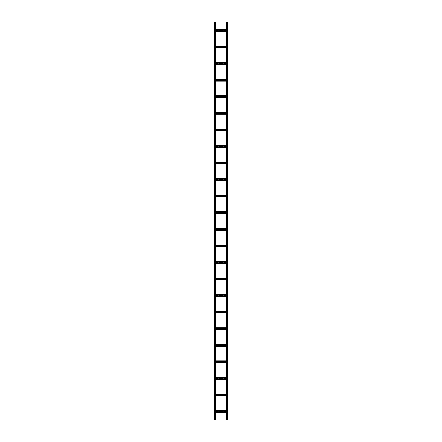 <?xml version="1.0" encoding="UTF-8"?>
<svg xmlns="http://www.w3.org/2000/svg" width="442" height="442" viewBox="0 0 442 442"><rect width="100%" height="100%" fill="white"/><g stroke="black" fill="none" stroke-linecap="round" stroke-linejoin="round"><path stroke-width="0.66" d="M214.37 22.1L214.37 419.9L215.364 419.9L215.364 22.1L214.37 22.1M227.63 419.9L227.63 22.1L226.635 22.1L226.635 419.9L227.63 419.9M226.635 412.574L215.364 412.574M225.011 411.248L225.276 411.248A0.365 0.365 0 0 1 225.641 411.613A0.365 0.365 0 0 1 225.276 411.977L225.011 411.977A0.365 0.365 0 0 1 224.647 411.613A0.365 0.365 0 0 1 225.011 411.248M221.696 411.248L221.961 411.248A0.365 0.365 0 0 1 222.326 411.613A0.365 0.365 0 0 1 221.961 411.977L221.696 411.977A0.365 0.365 0 0 1 221.332 411.613A0.365 0.365 0 0 1 221.696 411.248M218.381 411.248L218.646 411.248A0.365 0.365 0 0 1 219.011 411.613A0.365 0.365 0 0 1 218.646 411.977L218.381 411.977A0.365 0.365 0 0 1 218.017 411.613A0.365 0.365 0 0 1 218.381 411.248M216.724 411.248L216.989 411.248A0.365 0.365 0 0 1 217.353 411.613A0.365 0.365 0 0 1 216.989 411.977L216.724 411.977A0.365 0.365 0 0 1 216.359 411.613A0.365 0.365 0 0 1 216.724 411.248M220.039 411.248L220.304 411.248A0.365 0.365 0 0 1 220.668 411.613A0.365 0.365 0 0 1 220.304 411.977L220.039 411.977A0.365 0.365 0 0 1 219.674 411.613A0.365 0.365 0 0 1 220.039 411.248M223.354 411.248L223.619 411.248A0.365 0.365 0 0 1 223.983 411.613A0.365 0.365 0 0 1 223.619 411.977L223.354 411.977A0.365 0.365 0 0 1 222.989 411.613A0.365 0.365 0 0 1 223.354 411.248M226.635 411.248A0.365 0.365 0 0 0 226.304 411.613A0.365 0.365 0 0 0 226.635 411.977M215.364 411.977A0.365 0.365 0 0 0 215.696 411.613A0.365 0.365 0 0 0 215.364 411.248M226.635 395.999L215.364 395.999M225.011 394.673L225.276 394.673A0.365 0.365 0 0 1 225.641 395.037A0.365 0.365 0 0 1 225.276 395.402L225.011 395.402A0.365 0.365 0 0 1 224.647 395.037A0.365 0.365 0 0 1 225.011 394.673M221.696 394.673L221.961 394.673A0.365 0.365 0 0 1 222.326 395.037A0.365 0.365 0 0 1 221.961 395.402L221.696 395.402A0.365 0.365 0 0 1 221.332 395.037A0.365 0.365 0 0 1 221.696 394.673M218.381 394.673L218.646 394.673A0.365 0.365 0 0 1 219.011 395.037A0.365 0.365 0 0 1 218.646 395.402L218.381 395.402A0.365 0.365 0 0 1 218.017 395.037A0.365 0.365 0 0 1 218.381 394.673M216.724 394.673L216.989 394.673A0.365 0.365 0 0 1 217.353 395.037A0.365 0.365 0 0 1 216.989 395.402L216.724 395.402A0.365 0.365 0 0 1 216.359 395.037A0.365 0.365 0 0 1 216.724 394.673M220.039 394.673L220.304 394.673A0.365 0.365 0 0 1 220.668 395.037A0.365 0.365 0 0 1 220.304 395.402L220.039 395.402A0.365 0.365 0 0 1 219.674 395.037A0.365 0.365 0 0 1 220.039 394.673M223.354 394.673L223.619 394.673A0.365 0.365 0 0 1 223.983 395.037A0.365 0.365 0 0 1 223.619 395.402L223.354 395.402A0.365 0.365 0 0 1 222.989 395.037A0.365 0.365 0 0 1 223.354 394.673M226.635 394.673A0.365 0.365 0 0 0 226.304 395.037A0.365 0.365 0 0 0 226.635 395.402M215.364 395.402A0.365 0.365 0 0 0 215.696 395.037A0.365 0.365 0 0 0 215.364 394.673M226.635 379.424L215.364 379.424M225.011 378.098L225.276 378.098A0.365 0.365 0 0 1 225.641 378.462A0.365 0.365 0 0 1 225.276 378.827L225.011 378.827A0.365 0.365 0 0 1 224.647 378.462A0.365 0.365 0 0 1 225.011 378.098M221.696 378.098L221.961 378.098A0.365 0.365 0 0 1 222.326 378.462A0.365 0.365 0 0 1 221.961 378.827L221.696 378.827A0.365 0.365 0 0 1 221.332 378.462A0.365 0.365 0 0 1 221.696 378.098M218.381 378.098L218.646 378.098A0.365 0.365 0 0 1 219.011 378.462A0.365 0.365 0 0 1 218.646 378.827L218.381 378.827A0.365 0.365 0 0 1 218.017 378.462A0.365 0.365 0 0 1 218.381 378.098M216.724 378.098L216.989 378.098A0.365 0.365 0 0 1 217.353 378.462A0.365 0.365 0 0 1 216.989 378.827L216.724 378.827A0.365 0.365 0 0 1 216.359 378.462A0.365 0.365 0 0 1 216.724 378.098M220.039 378.098L220.304 378.098A0.365 0.365 0 0 1 220.668 378.462A0.365 0.365 0 0 1 220.304 378.827L220.039 378.827A0.365 0.365 0 0 1 219.674 378.462A0.365 0.365 0 0 1 220.039 378.098M223.354 378.098L223.619 378.098A0.365 0.365 0 0 1 223.983 378.462A0.365 0.365 0 0 1 223.619 378.827L223.354 378.827A0.365 0.365 0 0 1 222.989 378.462A0.365 0.365 0 0 1 223.354 378.098M226.635 378.098A0.365 0.365 0 0 0 226.304 378.462A0.365 0.365 0 0 0 226.635 378.827M215.364 378.827A0.365 0.365 0 0 0 215.696 378.462A0.365 0.365 0 0 0 215.364 378.098M226.635 362.849L215.364 362.849M225.011 361.523L225.276 361.523A0.365 0.365 0 0 1 225.641 361.887A0.365 0.365 0 0 1 225.276 362.252L225.011 362.252A0.365 0.365 0 0 1 224.647 361.887A0.365 0.365 0 0 1 225.011 361.523M221.696 361.523L221.961 361.523A0.365 0.365 0 0 1 222.326 361.887A0.365 0.365 0 0 1 221.961 362.252L221.696 362.252A0.365 0.365 0 0 1 221.332 361.887A0.365 0.365 0 0 1 221.696 361.523M218.381 361.523L218.646 361.523A0.365 0.365 0 0 1 219.011 361.887A0.365 0.365 0 0 1 218.646 362.252L218.381 362.252A0.365 0.365 0 0 1 218.017 361.887A0.365 0.365 0 0 1 218.381 361.523M216.724 361.523L216.989 361.523A0.365 0.365 0 0 1 217.353 361.887A0.365 0.365 0 0 1 216.989 362.252L216.724 362.252A0.365 0.365 0 0 1 216.359 361.887A0.365 0.365 0 0 1 216.724 361.523M220.039 361.523L220.304 361.523A0.365 0.365 0 0 1 220.668 361.887A0.365 0.365 0 0 1 220.304 362.252L220.039 362.252A0.365 0.365 0 0 1 219.674 361.887A0.365 0.365 0 0 1 220.039 361.523M223.354 361.523L223.619 361.523A0.365 0.365 0 0 1 223.983 361.887A0.365 0.365 0 0 1 223.619 362.252L223.354 362.252A0.365 0.365 0 0 1 222.989 361.887A0.365 0.365 0 0 1 223.354 361.523M226.635 361.523A0.365 0.365 0 0 0 226.304 361.887A0.365 0.365 0 0 0 226.635 362.252M215.364 362.252A0.365 0.365 0 0 0 215.696 361.887A0.365 0.365 0 0 0 215.364 361.523M226.635 346.274L215.364 346.274M225.011 344.948L225.276 344.948A0.365 0.365 0 0 1 225.641 345.312A0.365 0.365 0 0 1 225.276 345.677L225.011 345.677A0.365 0.365 0 0 1 224.647 345.312A0.365 0.365 0 0 1 225.011 344.948M221.696 344.948L221.961 344.948A0.365 0.365 0 0 1 222.326 345.312A0.365 0.365 0 0 1 221.961 345.677L221.696 345.677A0.365 0.365 0 0 1 221.332 345.312A0.365 0.365 0 0 1 221.696 344.948M218.381 344.948L218.646 344.948A0.365 0.365 0 0 1 219.011 345.312A0.365 0.365 0 0 1 218.646 345.677L218.381 345.677A0.365 0.365 0 0 1 218.017 345.312A0.365 0.365 0 0 1 218.381 344.948M216.724 344.948L216.989 344.948A0.365 0.365 0 0 1 217.353 345.312A0.365 0.365 0 0 1 216.989 345.677L216.724 345.677A0.365 0.365 0 0 1 216.359 345.312A0.365 0.365 0 0 1 216.724 344.948M220.039 344.948L220.304 344.948A0.365 0.365 0 0 1 220.668 345.312A0.365 0.365 0 0 1 220.304 345.677L220.039 345.677A0.365 0.365 0 0 1 219.674 345.312A0.365 0.365 0 0 1 220.039 344.948M223.354 344.948L223.619 344.948A0.365 0.365 0 0 1 223.983 345.312A0.365 0.365 0 0 1 223.619 345.677L223.354 345.677A0.365 0.365 0 0 1 222.989 345.312A0.365 0.365 0 0 1 223.354 344.948M226.635 344.948A0.365 0.365 0 0 0 226.304 345.312A0.365 0.365 0 0 0 226.635 345.677M215.364 345.677A0.365 0.365 0 0 0 215.696 345.312A0.365 0.365 0 0 0 215.364 344.948M226.635 329.699L215.364 329.699M225.011 328.373L225.276 328.373A0.365 0.365 0 0 1 225.641 328.738A0.365 0.365 0 0 1 225.276 329.102L225.011 329.102A0.365 0.365 0 0 1 224.647 328.738A0.365 0.365 0 0 1 225.011 328.373M221.696 328.373L221.961 328.373A0.365 0.365 0 0 1 222.326 328.738A0.365 0.365 0 0 1 221.961 329.102L221.696 329.102A0.365 0.365 0 0 1 221.332 328.738A0.365 0.365 0 0 1 221.696 328.373M218.381 328.373L218.646 328.373A0.365 0.365 0 0 1 219.011 328.738A0.365 0.365 0 0 1 218.646 329.102L218.381 329.102A0.365 0.365 0 0 1 218.017 328.738A0.365 0.365 0 0 1 218.381 328.373M216.724 328.373L216.989 328.373A0.365 0.365 0 0 1 217.353 328.738A0.365 0.365 0 0 1 216.989 329.102L216.724 329.102A0.365 0.365 0 0 1 216.359 328.738A0.365 0.365 0 0 1 216.724 328.373M220.039 328.373L220.304 328.373A0.365 0.365 0 0 1 220.668 328.738A0.365 0.365 0 0 1 220.304 329.102L220.039 329.102A0.365 0.365 0 0 1 219.674 328.738A0.365 0.365 0 0 1 220.039 328.373M223.354 328.373L223.619 328.373A0.365 0.365 0 0 1 223.983 328.738A0.365 0.365 0 0 1 223.619 329.102L223.354 329.102A0.365 0.365 0 0 1 222.989 328.738A0.365 0.365 0 0 1 223.354 328.373M226.635 328.373A0.365 0.365 0 0 0 226.304 328.738A0.365 0.365 0 0 0 226.635 329.102M215.364 329.102A0.365 0.365 0 0 0 215.696 328.738A0.365 0.365 0 0 0 215.364 328.373M226.635 313.124L215.364 313.124M225.011 311.798L225.276 311.798A0.365 0.365 0 0 1 225.641 312.163A0.365 0.365 0 0 1 225.276 312.527L225.011 312.527A0.365 0.365 0 0 1 224.647 312.163A0.365 0.365 0 0 1 225.011 311.798M221.696 311.798L221.961 311.798A0.365 0.365 0 0 1 222.326 312.163A0.365 0.365 0 0 1 221.961 312.527L221.696 312.527A0.365 0.365 0 0 1 221.332 312.163A0.365 0.365 0 0 1 221.696 311.798M218.381 311.798L218.646 311.798A0.365 0.365 0 0 1 219.011 312.163A0.365 0.365 0 0 1 218.646 312.527L218.381 312.527A0.365 0.365 0 0 1 218.017 312.163A0.365 0.365 0 0 1 218.381 311.798M216.724 311.798L216.989 311.798A0.365 0.365 0 0 1 217.353 312.163A0.365 0.365 0 0 1 216.989 312.527L216.724 312.527A0.365 0.365 0 0 1 216.359 312.163A0.365 0.365 0 0 1 216.724 311.798M220.039 311.798L220.304 311.798A0.365 0.365 0 0 1 220.668 312.163A0.365 0.365 0 0 1 220.304 312.527L220.039 312.527A0.365 0.365 0 0 1 219.674 312.163A0.365 0.365 0 0 1 220.039 311.798M223.354 311.798L223.619 311.798A0.365 0.365 0 0 1 223.983 312.163A0.365 0.365 0 0 1 223.619 312.527L223.354 312.527A0.365 0.365 0 0 1 222.989 312.163A0.365 0.365 0 0 1 223.354 311.798M226.635 311.798A0.365 0.365 0 0 0 226.304 312.163A0.365 0.365 0 0 0 226.635 312.527M215.364 312.527A0.365 0.365 0 0 0 215.696 312.163A0.365 0.365 0 0 0 215.364 311.798M226.635 296.549L215.364 296.549M225.011 295.223L225.276 295.223A0.365 0.365 0 0 1 225.641 295.587A0.365 0.365 0 0 1 225.276 295.952L225.011 295.952A0.365 0.365 0 0 1 224.647 295.587A0.365 0.365 0 0 1 225.011 295.223M221.696 295.223L221.961 295.223A0.365 0.365 0 0 1 222.326 295.587A0.365 0.365 0 0 1 221.961 295.952L221.696 295.952A0.365 0.365 0 0 1 221.332 295.587A0.365 0.365 0 0 1 221.696 295.223M218.381 295.223L218.646 295.223A0.365 0.365 0 0 1 219.011 295.587A0.365 0.365 0 0 1 218.646 295.952L218.381 295.952A0.365 0.365 0 0 1 218.017 295.587A0.365 0.365 0 0 1 218.381 295.223M216.724 295.223L216.989 295.223A0.365 0.365 0 0 1 217.353 295.587A0.365 0.365 0 0 1 216.989 295.952L216.724 295.952A0.365 0.365 0 0 1 216.359 295.587A0.365 0.365 0 0 1 216.724 295.223M220.039 295.223L220.304 295.223A0.365 0.365 0 0 1 220.668 295.587A0.365 0.365 0 0 1 220.304 295.952L220.039 295.952A0.365 0.365 0 0 1 219.674 295.587A0.365 0.365 0 0 1 220.039 295.223M223.354 295.223L223.619 295.223A0.365 0.365 0 0 1 223.983 295.587A0.365 0.365 0 0 1 223.619 295.952L223.354 295.952A0.365 0.365 0 0 1 222.989 295.587A0.365 0.365 0 0 1 223.354 295.223M226.635 295.223A0.365 0.365 0 0 0 226.304 295.587A0.365 0.365 0 0 0 226.635 295.952M215.364 295.952A0.365 0.365 0 0 0 215.696 295.587A0.365 0.365 0 0 0 215.364 295.223M226.635 279.974L215.364 279.974M225.011 278.648L225.276 278.648A0.365 0.365 0 0 1 225.641 279.012A0.365 0.365 0 0 1 225.276 279.377L225.011 279.377A0.365 0.365 0 0 1 224.647 279.012A0.365 0.365 0 0 1 225.011 278.648M221.696 278.648L221.961 278.648A0.365 0.365 0 0 1 222.326 279.012A0.365 0.365 0 0 1 221.961 279.377L221.696 279.377A0.365 0.365 0 0 1 221.332 279.012A0.365 0.365 0 0 1 221.696 278.648M218.381 278.648L218.646 278.648A0.365 0.365 0 0 1 219.011 279.012A0.365 0.365 0 0 1 218.646 279.377L218.381 279.377A0.365 0.365 0 0 1 218.017 279.012A0.365 0.365 0 0 1 218.381 278.648M216.724 278.648L216.989 278.648A0.365 0.365 0 0 1 217.353 279.012A0.365 0.365 0 0 1 216.989 279.377L216.724 279.377A0.365 0.365 0 0 1 216.359 279.012A0.365 0.365 0 0 1 216.724 278.648M220.039 278.648L220.304 278.648A0.365 0.365 0 0 1 220.668 279.012A0.365 0.365 0 0 1 220.304 279.377L220.039 279.377A0.365 0.365 0 0 1 219.674 279.012A0.365 0.365 0 0 1 220.039 278.648M223.354 278.648L223.619 278.648A0.365 0.365 0 0 1 223.983 279.012A0.365 0.365 0 0 1 223.619 279.377L223.354 279.377A0.365 0.365 0 0 1 222.989 279.012A0.365 0.365 0 0 1 223.354 278.648M226.635 278.648A0.365 0.365 0 0 0 226.304 279.012A0.365 0.365 0 0 0 226.635 279.377M215.364 279.377A0.365 0.365 0 0 0 215.696 279.012A0.365 0.365 0 0 0 215.364 278.648M226.635 263.399L215.364 263.399M225.011 262.073L225.276 262.073A0.365 0.365 0 0 1 225.641 262.438A0.365 0.365 0 0 1 225.276 262.802L225.011 262.802A0.365 0.365 0 0 1 224.647 262.438A0.365 0.365 0 0 1 225.011 262.073M221.696 262.073L221.961 262.073A0.365 0.365 0 0 1 222.326 262.438A0.365 0.365 0 0 1 221.961 262.802L221.696 262.802A0.365 0.365 0 0 1 221.332 262.438A0.365 0.365 0 0 1 221.696 262.073M218.381 262.073L218.646 262.073A0.365 0.365 0 0 1 219.011 262.438A0.365 0.365 0 0 1 218.646 262.802L218.381 262.802A0.365 0.365 0 0 1 218.017 262.438A0.365 0.365 0 0 1 218.381 262.073M216.724 262.073L216.989 262.073A0.365 0.365 0 0 1 217.353 262.438A0.365 0.365 0 0 1 216.989 262.802L216.724 262.802A0.365 0.365 0 0 1 216.359 262.438A0.365 0.365 0 0 1 216.724 262.073M220.039 262.073L220.304 262.073A0.365 0.365 0 0 1 220.668 262.438A0.365 0.365 0 0 1 220.304 262.802L220.039 262.802A0.365 0.365 0 0 1 219.674 262.438A0.365 0.365 0 0 1 220.039 262.073M223.354 262.073L223.619 262.073A0.365 0.365 0 0 1 223.983 262.438A0.365 0.365 0 0 1 223.619 262.802L223.354 262.802A0.365 0.365 0 0 1 222.989 262.438A0.365 0.365 0 0 1 223.354 262.073M226.635 262.073A0.365 0.365 0 0 0 226.304 262.438A0.365 0.365 0 0 0 226.635 262.802M215.364 262.802A0.365 0.365 0 0 0 215.696 262.438A0.365 0.365 0 0 0 215.364 262.073M226.635 246.824L215.364 246.824M225.011 245.498L225.276 245.498A0.365 0.365 0 0 1 225.641 245.862A0.365 0.365 0 0 1 225.276 246.227L225.011 246.227A0.365 0.365 0 0 1 224.647 245.862A0.365 0.365 0 0 1 225.011 245.498M221.696 245.498L221.961 245.498A0.365 0.365 0 0 1 222.326 245.862A0.365 0.365 0 0 1 221.961 246.227L221.696 246.227A0.365 0.365 0 0 1 221.332 245.862A0.365 0.365 0 0 1 221.696 245.498M218.381 245.498L218.646 245.498A0.365 0.365 0 0 1 219.011 245.862A0.365 0.365 0 0 1 218.646 246.227L218.381 246.227A0.365 0.365 0 0 1 218.017 245.862A0.365 0.365 0 0 1 218.381 245.498M216.724 245.498L216.989 245.498A0.365 0.365 0 0 1 217.353 245.862A0.365 0.365 0 0 1 216.989 246.227L216.724 246.227A0.365 0.365 0 0 1 216.359 245.862A0.365 0.365 0 0 1 216.724 245.498M220.039 245.498L220.304 245.498A0.365 0.365 0 0 1 220.668 245.862A0.365 0.365 0 0 1 220.304 246.227L220.039 246.227A0.365 0.365 0 0 1 219.674 245.862A0.365 0.365 0 0 1 220.039 245.498M223.354 245.498L223.619 245.498A0.365 0.365 0 0 1 223.983 245.862A0.365 0.365 0 0 1 223.619 246.227L223.354 246.227A0.365 0.365 0 0 1 222.989 245.862A0.365 0.365 0 0 1 223.354 245.498M226.635 245.498A0.365 0.365 0 0 0 226.304 245.862A0.365 0.365 0 0 0 226.635 246.227M215.364 246.227A0.365 0.365 0 0 0 215.696 245.862A0.365 0.365 0 0 0 215.364 245.498M226.635 230.249L215.364 230.249M225.011 228.923L225.276 228.923A0.365 0.365 0 0 1 225.641 229.287A0.365 0.365 0 0 1 225.276 229.652L225.011 229.652A0.365 0.365 0 0 1 224.647 229.287A0.365 0.365 0 0 1 225.011 228.923M221.696 228.923L221.961 228.923A0.365 0.365 0 0 1 222.326 229.287A0.365 0.365 0 0 1 221.961 229.652L221.696 229.652A0.365 0.365 0 0 1 221.332 229.287A0.365 0.365 0 0 1 221.696 228.923M218.381 228.923L218.646 228.923A0.365 0.365 0 0 1 219.011 229.287A0.365 0.365 0 0 1 218.646 229.652L218.381 229.652A0.365 0.365 0 0 1 218.017 229.287A0.365 0.365 0 0 1 218.381 228.923M216.724 228.923L216.989 228.923A0.365 0.365 0 0 1 217.353 229.287A0.365 0.365 0 0 1 216.989 229.652L216.724 229.652A0.365 0.365 0 0 1 216.359 229.287A0.365 0.365 0 0 1 216.724 228.923M220.039 228.923L220.304 228.923A0.365 0.365 0 0 1 220.668 229.287A0.365 0.365 0 0 1 220.304 229.652L220.039 229.652A0.365 0.365 0 0 1 219.674 229.287A0.365 0.365 0 0 1 220.039 228.923M223.354 228.923L223.619 228.923A0.365 0.365 0 0 1 223.983 229.287A0.365 0.365 0 0 1 223.619 229.652L223.354 229.652A0.365 0.365 0 0 1 222.989 229.287A0.365 0.365 0 0 1 223.354 228.923M226.635 228.923A0.365 0.365 0 0 0 226.304 229.287A0.365 0.365 0 0 0 226.635 229.652M215.364 229.652A0.365 0.365 0 0 0 215.696 229.287A0.365 0.365 0 0 0 215.364 228.923M226.635 213.674L215.364 213.674M225.011 212.348L225.276 212.348A0.365 0.365 0 0 1 225.641 212.713A0.365 0.365 0 0 1 225.276 213.077L225.011 213.077A0.365 0.365 0 0 1 224.647 212.713A0.365 0.365 0 0 1 225.011 212.348M221.696 212.348L221.961 212.348A0.365 0.365 0 0 1 222.326 212.713A0.365 0.365 0 0 1 221.961 213.077L221.696 213.077A0.365 0.365 0 0 1 221.332 212.713A0.365 0.365 0 0 1 221.696 212.348M218.381 212.348L218.646 212.348A0.365 0.365 0 0 1 219.011 212.713A0.365 0.365 0 0 1 218.646 213.077L218.381 213.077A0.365 0.365 0 0 1 218.017 212.713A0.365 0.365 0 0 1 218.381 212.348M216.724 212.348L216.989 212.348A0.365 0.365 0 0 1 217.353 212.713A0.365 0.365 0 0 1 216.989 213.077L216.724 213.077A0.365 0.365 0 0 1 216.359 212.713A0.365 0.365 0 0 1 216.724 212.348M220.039 212.348L220.304 212.348A0.365 0.365 0 0 1 220.668 212.713A0.365 0.365 0 0 1 220.304 213.077L220.039 213.077A0.365 0.365 0 0 1 219.674 212.713A0.365 0.365 0 0 1 220.039 212.348M223.354 212.348L223.619 212.348A0.365 0.365 0 0 1 223.983 212.713A0.365 0.365 0 0 1 223.619 213.077L223.354 213.077A0.365 0.365 0 0 1 222.989 212.713A0.365 0.365 0 0 1 223.354 212.348M226.635 212.348A0.365 0.365 0 0 0 226.304 212.713A0.365 0.365 0 0 0 226.635 213.077M215.364 213.077A0.365 0.365 0 0 0 215.696 212.713A0.365 0.365 0 0 0 215.364 212.348M226.635 197.099L215.364 197.099M225.011 195.773L225.276 195.773A0.365 0.365 0 0 1 225.641 196.137A0.365 0.365 0 0 1 225.276 196.502L225.011 196.502A0.365 0.365 0 0 1 224.647 196.137A0.365 0.365 0 0 1 225.011 195.773M221.696 195.773L221.961 195.773A0.365 0.365 0 0 1 222.326 196.137A0.365 0.365 0 0 1 221.961 196.502L221.696 196.502A0.365 0.365 0 0 1 221.332 196.137A0.365 0.365 0 0 1 221.696 195.773M218.381 195.773L218.646 195.773A0.365 0.365 0 0 1 219.011 196.137A0.365 0.365 0 0 1 218.646 196.502L218.381 196.502A0.365 0.365 0 0 1 218.017 196.137A0.365 0.365 0 0 1 218.381 195.773M216.724 195.773L216.989 195.773A0.365 0.365 0 0 1 217.353 196.137A0.365 0.365 0 0 1 216.989 196.502L216.724 196.502A0.365 0.365 0 0 1 216.359 196.137A0.365 0.365 0 0 1 216.724 195.773M220.039 195.773L220.304 195.773A0.365 0.365 0 0 1 220.668 196.137A0.365 0.365 0 0 1 220.304 196.502L220.039 196.502A0.365 0.365 0 0 1 219.674 196.137A0.365 0.365 0 0 1 220.039 195.773M223.354 195.773L223.619 195.773A0.365 0.365 0 0 1 223.983 196.137A0.365 0.365 0 0 1 223.619 196.502L223.354 196.502A0.365 0.365 0 0 1 222.989 196.137A0.365 0.365 0 0 1 223.354 195.773M226.635 195.773A0.365 0.365 0 0 0 226.304 196.137A0.365 0.365 0 0 0 226.635 196.502M215.364 196.502A0.365 0.365 0 0 0 215.696 196.137A0.365 0.365 0 0 0 215.364 195.773M226.635 180.524L215.364 180.524M225.011 179.198L225.276 179.198A0.365 0.365 0 0 1 225.641 179.562A0.365 0.365 0 0 1 225.276 179.927L225.011 179.927A0.365 0.365 0 0 1 224.647 179.562A0.365 0.365 0 0 1 225.011 179.198M221.696 179.198L221.961 179.198A0.365 0.365 0 0 1 222.326 179.562A0.365 0.365 0 0 1 221.961 179.927L221.696 179.927A0.365 0.365 0 0 1 221.332 179.562A0.365 0.365 0 0 1 221.696 179.198M218.381 179.198L218.646 179.198A0.365 0.365 0 0 1 219.011 179.562A0.365 0.365 0 0 1 218.646 179.927L218.381 179.927A0.365 0.365 0 0 1 218.017 179.562A0.365 0.365 0 0 1 218.381 179.198M216.724 179.198L216.989 179.198A0.365 0.365 0 0 1 217.353 179.562A0.365 0.365 0 0 1 216.989 179.927L216.724 179.927A0.365 0.365 0 0 1 216.359 179.562A0.365 0.365 0 0 1 216.724 179.198M220.039 179.198L220.304 179.198A0.365 0.365 0 0 1 220.668 179.562A0.365 0.365 0 0 1 220.304 179.927L220.039 179.927A0.365 0.365 0 0 1 219.674 179.562A0.365 0.365 0 0 1 220.039 179.198M223.354 179.198L223.619 179.198A0.365 0.365 0 0 1 223.983 179.562A0.365 0.365 0 0 1 223.619 179.927L223.354 179.927A0.365 0.365 0 0 1 222.989 179.562A0.365 0.365 0 0 1 223.354 179.198M226.635 179.198A0.365 0.365 0 0 0 226.304 179.562A0.365 0.365 0 0 0 226.635 179.927M215.364 179.927A0.365 0.365 0 0 0 215.696 179.562A0.365 0.365 0 0 0 215.364 179.198M226.635 163.949L215.364 163.949M225.011 162.623L225.276 162.623A0.365 0.365 0 0 1 225.641 162.988A0.365 0.365 0 0 1 225.276 163.352L225.011 163.352A0.365 0.365 0 0 1 224.647 162.988A0.365 0.365 0 0 1 225.011 162.623M221.696 162.623L221.961 162.623A0.365 0.365 0 0 1 222.326 162.988A0.365 0.365 0 0 1 221.961 163.352L221.696 163.352A0.365 0.365 0 0 1 221.332 162.988A0.365 0.365 0 0 1 221.696 162.623M218.381 162.623L218.646 162.623A0.365 0.365 0 0 1 219.011 162.988A0.365 0.365 0 0 1 218.646 163.352L218.381 163.352A0.365 0.365 0 0 1 218.017 162.988A0.365 0.365 0 0 1 218.381 162.623M216.724 162.623L216.989 162.623A0.365 0.365 0 0 1 217.353 162.988A0.365 0.365 0 0 1 216.989 163.352L216.724 163.352A0.365 0.365 0 0 1 216.359 162.988A0.365 0.365 0 0 1 216.724 162.623M220.039 162.623L220.304 162.623A0.365 0.365 0 0 1 220.668 162.988A0.365 0.365 0 0 1 220.304 163.352L220.039 163.352A0.365 0.365 0 0 1 219.674 162.988A0.365 0.365 0 0 1 220.039 162.623M223.354 162.623L223.619 162.623A0.365 0.365 0 0 1 223.983 162.988A0.365 0.365 0 0 1 223.619 163.352L223.354 163.352A0.365 0.365 0 0 1 222.989 162.988A0.365 0.365 0 0 1 223.354 162.623M226.635 162.623A0.365 0.365 0 0 0 226.304 162.988A0.365 0.365 0 0 0 226.635 163.352M215.364 163.352A0.365 0.365 0 0 0 215.696 162.988A0.365 0.365 0 0 0 215.364 162.623M226.635 147.374L215.364 147.374M225.011 146.048L225.276 146.048A0.365 0.365 0 0 1 225.641 146.412A0.365 0.365 0 0 1 225.276 146.777L225.011 146.777A0.365 0.365 0 0 1 224.647 146.412A0.365 0.365 0 0 1 225.011 146.048M221.696 146.048L221.961 146.048A0.365 0.365 0 0 1 222.326 146.412A0.365 0.365 0 0 1 221.961 146.777L221.696 146.777A0.365 0.365 0 0 1 221.332 146.412A0.365 0.365 0 0 1 221.696 146.048M218.381 146.048L218.646 146.048A0.365 0.365 0 0 1 219.011 146.412A0.365 0.365 0 0 1 218.646 146.777L218.381 146.777A0.365 0.365 0 0 1 218.017 146.412A0.365 0.365 0 0 1 218.381 146.048M216.724 146.048L216.989 146.048A0.365 0.365 0 0 1 217.353 146.412A0.365 0.365 0 0 1 216.989 146.777L216.724 146.777A0.365 0.365 0 0 1 216.359 146.412A0.365 0.365 0 0 1 216.724 146.048M220.039 146.048L220.304 146.048A0.365 0.365 0 0 1 220.668 146.412A0.365 0.365 0 0 1 220.304 146.777L220.039 146.777A0.365 0.365 0 0 1 219.674 146.412A0.365 0.365 0 0 1 220.039 146.048M223.354 146.048L223.619 146.048A0.365 0.365 0 0 1 223.983 146.412A0.365 0.365 0 0 1 223.619 146.777L223.354 146.777A0.365 0.365 0 0 1 222.989 146.412A0.365 0.365 0 0 1 223.354 146.048M226.635 146.048A0.365 0.365 0 0 0 226.304 146.412A0.365 0.365 0 0 0 226.635 146.777M215.364 146.777A0.365 0.365 0 0 0 215.696 146.412A0.365 0.365 0 0 0 215.364 146.048M226.635 130.799L215.364 130.799M225.011 129.473L225.276 129.473A0.365 0.365 0 0 1 225.641 129.838A0.365 0.365 0 0 1 225.276 130.202L225.011 130.202A0.365 0.365 0 0 1 224.647 129.838A0.365 0.365 0 0 1 225.011 129.473M221.696 129.473L221.961 129.473A0.365 0.365 0 0 1 222.326 129.838A0.365 0.365 0 0 1 221.961 130.202L221.696 130.202A0.365 0.365 0 0 1 221.332 129.838A0.365 0.365 0 0 1 221.696 129.473M218.381 129.473L218.646 129.473A0.365 0.365 0 0 1 219.011 129.838A0.365 0.365 0 0 1 218.646 130.202L218.381 130.202A0.365 0.365 0 0 1 218.017 129.838A0.365 0.365 0 0 1 218.381 129.473M216.724 129.473L216.989 129.473A0.365 0.365 0 0 1 217.353 129.838A0.365 0.365 0 0 1 216.989 130.202L216.724 130.202A0.365 0.365 0 0 1 216.359 129.838A0.365 0.365 0 0 1 216.724 129.473M220.039 129.473L220.304 129.473A0.365 0.365 0 0 1 220.668 129.838A0.365 0.365 0 0 1 220.304 130.202L220.039 130.202A0.365 0.365 0 0 1 219.674 129.838A0.365 0.365 0 0 1 220.039 129.473M223.354 129.473L223.619 129.473A0.365 0.365 0 0 1 223.983 129.838A0.365 0.365 0 0 1 223.619 130.202L223.354 130.202A0.365 0.365 0 0 1 222.989 129.838A0.365 0.365 0 0 1 223.354 129.473M226.635 129.473A0.365 0.365 0 0 0 226.304 129.838A0.365 0.365 0 0 0 226.635 130.202M215.364 130.202A0.365 0.365 0 0 0 215.696 129.838A0.365 0.365 0 0 0 215.364 129.473M226.635 114.224L215.364 114.224M225.011 112.898L225.276 112.898A0.365 0.365 0 0 1 225.641 113.263A0.365 0.365 0 0 1 225.276 113.627L225.011 113.627A0.365 0.365 0 0 1 224.647 113.263A0.365 0.365 0 0 1 225.011 112.898M221.696 112.898L221.961 112.898A0.365 0.365 0 0 1 222.326 113.263A0.365 0.365 0 0 1 221.961 113.627L221.696 113.627A0.365 0.365 0 0 1 221.332 113.263A0.365 0.365 0 0 1 221.696 112.898M218.381 112.898L218.646 112.898A0.365 0.365 0 0 1 219.011 113.263A0.365 0.365 0 0 1 218.646 113.627L218.381 113.627A0.365 0.365 0 0 1 218.017 113.263A0.365 0.365 0 0 1 218.381 112.898M216.724 112.898L216.989 112.898A0.365 0.365 0 0 1 217.353 113.263A0.365 0.365 0 0 1 216.989 113.627L216.724 113.627A0.365 0.365 0 0 1 216.359 113.263A0.365 0.365 0 0 1 216.724 112.898M220.039 112.898L220.304 112.898A0.365 0.365 0 0 1 220.668 113.263A0.365 0.365 0 0 1 220.304 113.627L220.039 113.627A0.365 0.365 0 0 1 219.674 113.263A0.365 0.365 0 0 1 220.039 112.898M223.354 112.898L223.619 112.898A0.365 0.365 0 0 1 223.983 113.263A0.365 0.365 0 0 1 223.619 113.627L223.354 113.627A0.365 0.365 0 0 1 222.989 113.263A0.365 0.365 0 0 1 223.354 112.898M226.635 112.898A0.365 0.365 0 0 0 226.304 113.263A0.365 0.365 0 0 0 226.635 113.627M215.364 113.627A0.365 0.365 0 0 0 215.696 113.263A0.365 0.365 0 0 0 215.364 112.898M226.635 97.649L215.364 97.649M225.011 96.323L225.276 96.323A0.365 0.365 0 0 1 225.641 96.688A0.365 0.365 0 0 1 225.276 97.052L225.011 97.052A0.365 0.365 0 0 1 224.647 96.688A0.365 0.365 0 0 1 225.011 96.323M221.696 96.323L221.961 96.323A0.365 0.365 0 0 1 222.326 96.688A0.365 0.365 0 0 1 221.961 97.052L221.696 97.052A0.365 0.365 0 0 1 221.332 96.688A0.365 0.365 0 0 1 221.696 96.323M218.381 96.323L218.646 96.323A0.365 0.365 0 0 1 219.011 96.688A0.365 0.365 0 0 1 218.646 97.052L218.381 97.052A0.365 0.365 0 0 1 218.017 96.688A0.365 0.365 0 0 1 218.381 96.323M216.724 96.323L216.989 96.323A0.365 0.365 0 0 1 217.353 96.688A0.365 0.365 0 0 1 216.989 97.052L216.724 97.052A0.365 0.365 0 0 1 216.359 96.688A0.365 0.365 0 0 1 216.724 96.323M220.039 96.323L220.304 96.323A0.365 0.365 0 0 1 220.668 96.688A0.365 0.365 0 0 1 220.304 97.052L220.039 97.052A0.365 0.365 0 0 1 219.674 96.688A0.365 0.365 0 0 1 220.039 96.323M223.354 96.323L223.619 96.323A0.365 0.365 0 0 1 223.983 96.688A0.365 0.365 0 0 1 223.619 97.052L223.354 97.052A0.365 0.365 0 0 1 222.989 96.688A0.365 0.365 0 0 1 223.354 96.323M226.635 96.323A0.365 0.365 0 0 0 226.304 96.688A0.365 0.365 0 0 0 226.635 97.052M215.364 97.052A0.365 0.365 0 0 0 215.696 96.688A0.365 0.365 0 0 0 215.364 96.323M226.635 81.074L215.364 81.074M225.011 79.748L225.276 79.748A0.365 0.365 0 0 1 225.641 80.112A0.365 0.365 0 0 1 225.276 80.477L225.011 80.477A0.365 0.365 0 0 1 224.647 80.112A0.365 0.365 0 0 1 225.011 79.748M221.696 79.748L221.961 79.748A0.365 0.365 0 0 1 222.326 80.112A0.365 0.365 0 0 1 221.961 80.477L221.696 80.477A0.365 0.365 0 0 1 221.332 80.112A0.365 0.365 0 0 1 221.696 79.748M218.381 79.748L218.646 79.748A0.365 0.365 0 0 1 219.011 80.112A0.365 0.365 0 0 1 218.646 80.477L218.381 80.477A0.365 0.365 0 0 1 218.017 80.112A0.365 0.365 0 0 1 218.381 79.748M216.724 79.748L216.989 79.748A0.365 0.365 0 0 1 217.353 80.112A0.365 0.365 0 0 1 216.989 80.477L216.724 80.477A0.365 0.365 0 0 1 216.359 80.112A0.365 0.365 0 0 1 216.724 79.748M220.039 79.748L220.304 79.748A0.365 0.365 0 0 1 220.668 80.112A0.365 0.365 0 0 1 220.304 80.477L220.039 80.477A0.365 0.365 0 0 1 219.674 80.112A0.365 0.365 0 0 1 220.039 79.748M223.354 79.748L223.619 79.748A0.365 0.365 0 0 1 223.983 80.112A0.365 0.365 0 0 1 223.619 80.477L223.354 80.477A0.365 0.365 0 0 1 222.989 80.112A0.365 0.365 0 0 1 223.354 79.748M226.635 79.748A0.365 0.365 0 0 0 226.304 80.112A0.365 0.365 0 0 0 226.635 80.477M215.364 80.477A0.365 0.365 0 0 0 215.696 80.112A0.365 0.365 0 0 0 215.364 79.748M226.635 64.499L215.364 64.499M225.011 63.173L225.276 63.173A0.365 0.365 0 0 1 225.641 63.538A0.365 0.365 0 0 1 225.276 63.902L225.011 63.902A0.365 0.365 0 0 1 224.647 63.538A0.365 0.365 0 0 1 225.011 63.173M221.696 63.173L221.961 63.173A0.365 0.365 0 0 1 222.326 63.538A0.365 0.365 0 0 1 221.961 63.902L221.696 63.902A0.365 0.365 0 0 1 221.332 63.538A0.365 0.365 0 0 1 221.696 63.173M218.381 63.173L218.646 63.173A0.365 0.365 0 0 1 219.011 63.538A0.365 0.365 0 0 1 218.646 63.902L218.381 63.902A0.365 0.365 0 0 1 218.017 63.538A0.365 0.365 0 0 1 218.381 63.173M216.724 63.173L216.989 63.173A0.365 0.365 0 0 1 217.353 63.538A0.365 0.365 0 0 1 216.989 63.902L216.724 63.902A0.365 0.365 0 0 1 216.359 63.538A0.365 0.365 0 0 1 216.724 63.173M220.039 63.173L220.304 63.173A0.365 0.365 0 0 1 220.668 63.538A0.365 0.365 0 0 1 220.304 63.902L220.039 63.902A0.365 0.365 0 0 1 219.674 63.538A0.365 0.365 0 0 1 220.039 63.173M223.354 63.173L223.619 63.173A0.365 0.365 0 0 1 223.983 63.538A0.365 0.365 0 0 1 223.619 63.902L223.354 63.902A0.365 0.365 0 0 1 222.989 63.538A0.365 0.365 0 0 1 223.354 63.173M226.635 63.173A0.365 0.365 0 0 0 226.304 63.538A0.365 0.365 0 0 0 226.635 63.902M215.364 63.902A0.365 0.365 0 0 0 215.696 63.538A0.365 0.365 0 0 0 215.364 63.173M226.635 47.924L215.364 47.924M225.011 46.598L225.276 46.598A0.365 0.365 0 0 1 225.641 46.962A0.365 0.365 0 0 1 225.276 47.327L225.011 47.327A0.365 0.365 0 0 1 224.647 46.962A0.365 0.365 0 0 1 225.011 46.598M221.696 46.598L221.961 46.598A0.365 0.365 0 0 1 222.326 46.962A0.365 0.365 0 0 1 221.961 47.327L221.696 47.327A0.365 0.365 0 0 1 221.332 46.962A0.365 0.365 0 0 1 221.696 46.598M218.381 46.598L218.646 46.598A0.365 0.365 0 0 1 219.011 46.962A0.365 0.365 0 0 1 218.646 47.327L218.381 47.327A0.365 0.365 0 0 1 218.017 46.962A0.365 0.365 0 0 1 218.381 46.598M216.724 46.598L216.989 46.598A0.365 0.365 0 0 1 217.353 46.962A0.365 0.365 0 0 1 216.989 47.327L216.724 47.327A0.365 0.365 0 0 1 216.359 46.962A0.365 0.365 0 0 1 216.724 46.598M220.039 46.598L220.304 46.598A0.365 0.365 0 0 1 220.668 46.962A0.365 0.365 0 0 1 220.304 47.327L220.039 47.327A0.365 0.365 0 0 1 219.674 46.962A0.365 0.365 0 0 1 220.039 46.598M223.354 46.598L223.619 46.598A0.365 0.365 0 0 1 223.983 46.962A0.365 0.365 0 0 1 223.619 47.327L223.354 47.327A0.365 0.365 0 0 1 222.989 46.962A0.365 0.365 0 0 1 223.354 46.598M226.635 46.598A0.365 0.365 0 0 0 226.304 46.962A0.365 0.365 0 0 0 226.635 47.327M215.364 47.327A0.365 0.365 0 0 0 215.696 46.962A0.365 0.365 0 0 0 215.364 46.598M226.635 31.349L215.364 31.349M225.011 30.023L225.276 30.023A0.365 0.365 0 0 1 225.641 30.387A0.365 0.365 0 0 1 225.276 30.752L225.011 30.752A0.365 0.365 0 0 1 224.647 30.387A0.365 0.365 0 0 1 225.011 30.023M221.696 30.023L221.961 30.023A0.365 0.365 0 0 1 222.326 30.387A0.365 0.365 0 0 1 221.961 30.752L221.696 30.752A0.365 0.365 0 0 1 221.332 30.387A0.365 0.365 0 0 1 221.696 30.023M218.381 30.023L218.646 30.023A0.365 0.365 0 0 1 219.011 30.387A0.365 0.365 0 0 1 218.646 30.752L218.381 30.752A0.365 0.365 0 0 1 218.017 30.387A0.365 0.365 0 0 1 218.381 30.023M216.724 30.023L216.989 30.023A0.365 0.365 0 0 1 217.353 30.387A0.365 0.365 0 0 1 216.989 30.752L216.724 30.752A0.365 0.365 0 0 1 216.359 30.387A0.365 0.365 0 0 1 216.724 30.023M220.039 30.023L220.304 30.023A0.365 0.365 0 0 1 220.668 30.387A0.365 0.365 0 0 1 220.304 30.752L220.039 30.752A0.365 0.365 0 0 1 219.674 30.387A0.365 0.365 0 0 1 220.039 30.023M223.354 30.023L223.619 30.023A0.365 0.365 0 0 1 223.983 30.387A0.365 0.365 0 0 1 223.619 30.752L223.354 30.752A0.365 0.365 0 0 1 222.989 30.387A0.365 0.365 0 0 1 223.354 30.023M226.635 30.023A0.365 0.365 0 0 0 226.304 30.387A0.365 0.365 0 0 0 226.635 30.752M215.364 30.752A0.365 0.365 0 0 0 215.696 30.387A0.365 0.365 0 0 0 215.364 30.023M226.635 411.038L215.364 411.038M226.635 412.187L215.364 412.187M226.635 410.662L215.364 410.662M226.635 410.878L215.364 410.878M226.635 412.347L215.364 412.347M226.635 412.563L215.364 412.563M226.635 394.463L215.364 394.463M226.635 395.612L215.364 395.612M226.635 394.087L215.364 394.087M226.635 394.303L215.364 394.303M226.635 395.772L215.364 395.772M226.635 395.988L215.364 395.988M226.635 377.888L215.364 377.888M226.635 379.037L215.364 379.037M226.635 377.512L215.364 377.512M226.635 377.728L215.364 377.728M226.635 379.197L215.364 379.197M226.635 379.413L215.364 379.413M226.635 361.313L215.364 361.313M226.635 362.462L215.364 362.462M226.635 360.937L215.364 360.937M226.635 361.153L215.364 361.153M226.635 362.622L215.364 362.622M226.635 362.838L215.364 362.838M226.635 344.738L215.364 344.738M226.635 345.887L215.364 345.887M226.635 344.362L215.364 344.362M226.635 344.578L215.364 344.578M226.635 346.047L215.364 346.047M226.635 346.263L215.364 346.263M226.635 328.163L215.364 328.163M226.635 329.312L215.364 329.312M226.635 327.787L215.364 327.787M226.635 328.003L215.364 328.003M226.635 329.472L215.364 329.472M226.635 329.688L215.364 329.688M226.635 311.588L215.364 311.588M226.635 312.737L215.364 312.737M226.635 311.212L215.364 311.212M226.635 311.428L215.364 311.428M226.635 312.897L215.364 312.897M226.635 313.113L215.364 313.113M226.635 295.013L215.364 295.013M226.635 296.162L215.364 296.162M226.635 294.637L215.364 294.637M226.635 294.853L215.364 294.853M226.635 296.322L215.364 296.322M226.635 296.538L215.364 296.538M226.635 278.438L215.364 278.438M226.635 279.587L215.364 279.587M226.635 278.062L215.364 278.062M226.635 278.278L215.364 278.278M226.635 279.747L215.364 279.747M226.635 279.963L215.364 279.963M226.635 261.863L215.364 261.863M226.635 263.012L215.364 263.012M226.635 261.487L215.364 261.487M226.635 261.703L215.364 261.703M226.635 263.172L215.364 263.172M226.635 263.388L215.364 263.388M226.635 245.288L215.364 245.288M226.635 246.437L215.364 246.437M226.635 244.912L215.364 244.912M226.635 245.128L215.364 245.128M226.635 246.597L215.364 246.597M226.635 246.813L215.364 246.813M226.635 228.713L215.364 228.713M226.635 229.862L215.364 229.862M226.635 228.337L215.364 228.337M226.635 228.553L215.364 228.553M226.635 230.022L215.364 230.022M226.635 230.238L215.364 230.238M226.635 212.138L215.364 212.138M226.635 213.287L215.364 213.287M226.635 211.762L215.364 211.762M226.635 211.978L215.364 211.978M226.635 213.447L215.364 213.447M226.635 213.663L215.364 213.663M226.635 195.563L215.364 195.563M226.635 196.712L215.364 196.712M226.635 195.187L215.364 195.187M226.635 195.403L215.364 195.403M226.635 196.872L215.364 196.872M226.635 197.088L215.364 197.088M226.635 178.988L215.364 178.988M226.635 180.137L215.364 180.137M226.635 178.612L215.364 178.612M226.635 178.828L215.364 178.828M226.635 180.297L215.364 180.297M226.635 180.513L215.364 180.513M226.635 162.413L215.364 162.413M226.635 163.562L215.364 163.562M226.635 162.037L215.364 162.037M226.635 162.253L215.364 162.253M226.635 163.722L215.364 163.722M226.635 163.938L215.364 163.938M226.635 145.838L215.364 145.838M226.635 146.987L215.364 146.987M226.635 145.462L215.364 145.462M226.635 145.678L215.364 145.678M226.635 147.147L215.364 147.147M226.635 147.363L215.364 147.363M226.635 129.263L215.364 129.263M226.635 130.412L215.364 130.412M226.635 128.887L215.364 128.887M226.635 129.103L215.364 129.103M226.635 130.572L215.364 130.572M226.635 130.788L215.364 130.788M226.635 112.688L215.364 112.688M226.635 113.837L215.364 113.837M226.635 112.312L215.364 112.312M226.635 112.528L215.364 112.528M226.635 113.997L215.364 113.997M226.635 114.213L215.364 114.213M226.635 96.113L215.364 96.113M226.635 97.262L215.364 97.262M226.635 95.737L215.364 95.737M226.635 95.953L215.364 95.953M226.635 97.422L215.364 97.422M226.635 97.638L215.364 97.638M226.635 79.538L215.364 79.538M226.635 80.687L215.364 80.687M226.635 79.162L215.364 79.162M226.635 79.378L215.364 79.378M226.635 80.847L215.364 80.847M226.635 81.063L215.364 81.063M226.635 62.963L215.364 62.963M226.635 64.112L215.364 64.112M226.635 62.587L215.364 62.587M226.635 62.803L215.364 62.803M226.635 64.272L215.364 64.272M226.635 64.488L215.364 64.488M226.635 46.388L215.364 46.388M226.635 47.537L215.364 47.537M226.635 46.012L215.364 46.012M226.635 46.228L215.364 46.228M226.635 47.697L215.364 47.697M226.635 47.913L215.364 47.913M226.635 29.813L215.364 29.813M226.635 30.962L215.364 30.962M226.635 29.437L215.364 29.437M226.635 29.653L215.364 29.653M226.635 31.122L215.364 31.122M226.635 31.338L215.364 31.338M226.635 410.651L215.364 410.651M226.635 394.076L215.364 394.076M226.635 377.501L215.364 377.501M226.635 360.926L215.364 360.926M226.635 344.351L215.364 344.351M226.635 327.776L215.364 327.776M226.635 311.201L215.364 311.201M226.635 294.626L215.364 294.626M226.635 278.051L215.364 278.051M226.635 261.476L215.364 261.476M226.635 244.901L215.364 244.901M226.635 228.326L215.364 228.326M226.635 211.751L215.364 211.751M226.635 195.176L215.364 195.176M226.635 178.601L215.364 178.601M226.635 162.026L215.364 162.026M226.635 145.451L215.364 145.451M226.635 128.876L215.364 128.876M226.635 112.301L215.364 112.301M226.635 95.726L215.364 95.726M226.635 79.151L215.364 79.151M226.635 62.576L215.364 62.576M226.635 46.001L215.364 46.001M226.635 29.426L215.364 29.426"/></g></svg>
